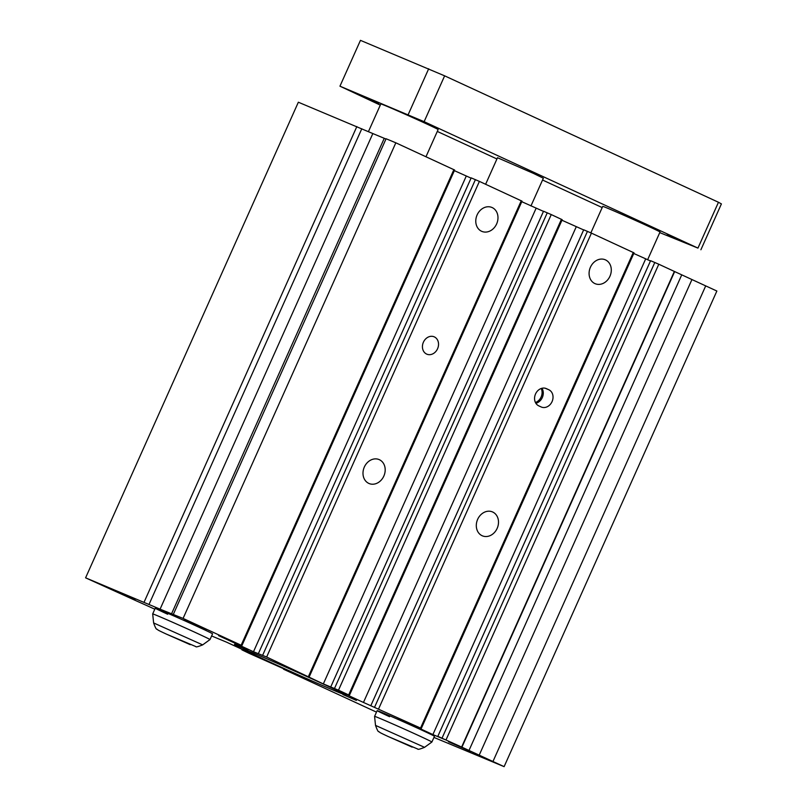 <?xml version="1.0" encoding="UTF-8"?>
<svg xmlns="http://www.w3.org/2000/svg" width="807" height="807" viewBox="0 0 807 807"><rect width="100%" height="100%" fill="white"/><g stroke="black" fill="none" stroke-linecap="round" stroke-linejoin="round"><path stroke-width="1.21" d="M605.482 259.884A12.973 10.743 112.6 0 0 605.179 259.753A12.973 10.743 112.6 0 0 590.351 267.41A12.973 10.743 112.6 0 0 594.89 283.58A12.973 10.743 112.6 0 0 595.203 283.711A12.973 10.743 112.6 0 0 610.031 276.055A12.973 10.743 112.6 0 0 605.482 259.884M492.704 512.021A12.973 10.743 112.6 0 0 492.391 511.88A12.973 10.743 112.6 0 0 477.562 519.547A12.973 10.743 112.6 0 0 482.102 535.707A12.973 10.743 112.6 0 0 482.415 535.848A12.973 10.743 112.6 0 0 497.243 528.182A12.973 10.743 112.6 0 0 492.704 512.021M379.391 459.708A12.973 10.743 112.6 0 0 379.088 459.566A12.973 10.743 112.6 0 0 364.25 467.233A12.973 10.743 112.6 0 0 368.799 483.393A12.973 10.743 112.6 0 0 369.102 483.534A12.973 10.743 112.6 0 0 383.93 475.868A12.973 10.743 112.6 0 0 379.391 459.708M492.179 207.57A12.973 10.743 112.6 0 0 491.867 207.439A12.973 10.743 112.6 0 0 477.038 215.096A12.973 10.743 112.6 0 0 481.577 231.266A12.973 10.743 112.6 0 0 481.89 231.397A12.973 10.743 112.6 0 0 496.719 223.741A12.973 10.743 112.6 0 0 492.179 207.57M324.101 684.417A56.51 0.999 -155.9 0 0 271.031 660.62A56.51 0.999 -155.9 0 0 243.27 649.171A56.51 0.999 -155.9 0 0 265.614 660.055A56.51 0.999 -155.9 0 0 318.674 683.862A56.51 0.999 -155.9 0 0 346.435 695.311A56.51 0.999 -155.9 0 0 324.101 684.417M424.553 747.332C420.013 749.148 417.744 749.723 417.744 749.037L388.328 736.579C377.827 731.697 380.5 732.706 378.786 731.606C378.271 732.07 377.182 729.992 375.517 725.392L424.553 747.332L431.896 742.016L434.459 736.287A31.392 0.555 -155.9 0 0 422.051 730.234A31.392 0.555 -155.9 0 0 392.565 717.009A31.392 0.555 -155.9 0 0 377.151 710.644A31.392 0.555 -155.9 0 0 389.559 716.697M202.658 644.884C198.119 646.7 195.849 647.275 195.849 646.589L166.434 634.131C155.933 629.248 158.606 630.257 156.881 629.157C156.376 629.621 155.287 627.543 153.623 622.943L202.658 644.884L209.991 639.568A31.392 0.555 -155.9 0 0 210.002 639.568L212.564 633.838A31.392 0.555 -155.9 0 0 200.156 627.785A31.392 0.555 -155.9 0 0 170.67 614.561A31.392 0.555 -155.9 0 0 155.247 608.196A31.392 0.555 -155.9 0 0 167.664 614.248M470.915 751.539L448.47 741.744L470.915 751.539M135.041 599.702L112.597 589.907L135.041 599.702M206.531 629.47L184.087 619.675L206.531 629.47M356.381 700.426L342.914 694.555L356.381 700.426M434.327 336.892A9.422 7.798 112.6 0 0 434.105 336.791A9.422 7.798 112.6 0 0 423.342 342.35A9.422 7.798 112.6 0 0 426.641 354.081A9.422 7.798 112.6 0 0 426.863 354.182A9.422 7.798 112.6 0 0 437.626 348.614A9.422 7.798 112.6 0 0 434.327 336.892M535.444 402.501A9.422 7.798 112.6 0 0 541.215 388.49M538.773 405.85L541.134 406.94A9.422 7.798 112.6 0 0 541.356 407.041A9.422 7.798 112.6 0 0 552.119 401.483A9.422 7.798 112.6 0 0 548.821 389.751L546.46 388.661A9.422 7.798 112.6 0 0 546.238 388.56A9.422 7.798 112.6 0 0 535.475 394.119A9.422 7.798 112.6 0 0 538.773 405.85M535.868 403.268A9.422 7.798 112.6 0 0 541.971 388.268M234.504 644.601L247.981 650.472L234.645 644.299M433.944 737.427L504.113 766.65L461.917 747.191L674.662 271.576L658.794 264.222L650.593 260.701L437.838 736.317L444.919 739.585L432.895 734.572L397.962 718.442L420.548 728.065L363.463 702.443L331.364 687.625L349.431 695.301L338.496 690.187L323.335 683.922L266.643 657.009L253.489 651.743L218.556 635.613L241.152 645.237L183.078 618.424L160.079 609.164L372.834 133.559L298.348 102.217L85.592 577.832L136.494 600.953A31.392 0.555 -155.9 0 1 154.803 609.204M674.662 271.576L716.868 291.034L504.113 766.65M171.498 613.925L384.253 138.31L372.834 133.559M384.253 138.31L385.968 139.006M241.878 645.65L454.634 170.035L395.834 142.809L386.079 138.754L173.323 614.369M471.066 178.135L454.361 170.65M309.252 676.76L522.008 201.145L479.398 181.393L471.187 177.873L258.432 653.478M543.474 211.384L521.766 201.689M349.431 695.301L562.186 219.696L551.252 214.571L543.525 211.242L330.779 686.858M583.643 229.924L561.934 220.24M421.284 728.479L634.04 252.863L591.43 233.122L583.703 229.793L370.958 705.409M650.472 260.974L633.767 253.479M461.917 747.191L437.838 736.317M85.592 577.832L160.079 609.164M211.616 635.956L226.242 642.029L258.351 656.858L241.908 649.847L248.849 653.206L298.479 675.378L283.55 669.225L376.486 712.127M461.624 747.03L674.38 271.414M492.956 761.495L705.711 285.88M144.08 602.183L356.835 126.578M183.078 618.424L395.834 142.809M241.152 645.237L453.897 169.621M253.489 651.743L466.244 176.128M262.658 655.244L475.404 179.628M266.643 657.009L479.398 181.393M308.516 676.347L521.272 200.731M323.335 683.922L536.09 208.307M334.512 688.421L547.267 212.806M338.496 690.187L551.252 214.571M348.695 694.888L561.45 219.282M363.463 702.443L576.218 226.838M374.69 706.962L587.446 231.357M378.675 708.738L591.43 233.122M420.548 728.065L633.303 252.45M432.895 734.572L645.65 258.966M442.065 738.072L654.81 262.457M446.049 739.837L658.794 264.222M667.177 234.857L685.738 242.957L667.177 234.857M360.245 95.498L378.806 103.589L360.245 95.498M412.236 117.146L430.797 125.246L412.236 117.146M647.607 259.783L660.025 232.013A31.392 0.555 -155.9 0 0 647.618 225.96A31.392 0.555 -155.9 0 0 618.142 212.745A31.392 0.555 -155.9 0 0 602.718 206.38L590.865 232.87M431.896 742.016A31.392 0.555 -155.9 0 0 419.489 735.964A31.392 0.555 -155.9 0 0 390.003 722.739A31.392 0.555 -155.9 0 0 374.589 716.374A31.392 0.555 -155.9 0 0 374.579 716.384L375.517 725.392M425.985 156.729L438.13 129.564A31.392 0.555 -155.9 0 0 425.723 123.511A31.392 0.555 -155.9 0 0 396.237 110.297A31.392 0.555 -155.9 0 0 380.823 103.932L368.416 131.672M210.002 639.568A31.392 0.555 -155.9 0 0 197.594 633.515A31.392 0.555 -155.9 0 0 168.108 620.29A31.392 0.555 -155.9 0 0 152.684 613.925A31.392 0.555 -155.9 0 0 152.684 613.935L153.623 622.943M530.956 205.936L543.353 178.226L533.417 173.384L497.495 157.718L485.622 184.268M659.753 232.618L697.954 248.102L424.129 121.675L339.949 86.188L380.289 105.112M437.293 131.43L496.941 158.969M542.546 180.022L602.183 207.56M697.954 248.102L718.462 202.264L721.408 203.909L700.9 249.756M718.462 202.264L444.637 75.838L360.457 40.35L339.949 86.188M428.688 68.766L408.191 114.614M444.637 75.838L424.129 121.675M545.129 388.217L548.821 389.751M468.948 750.56L681.703 274.945M479.146 755.271L691.902 279.656M149.033 604.382L361.788 128.767M388.429 736.62L412.175 747.151L388.429 736.62M166.535 634.171L190.281 644.702L166.535 634.171M155.247 608.196L152.684 613.925M377.151 710.644L374.589 716.374"/></g></svg>
